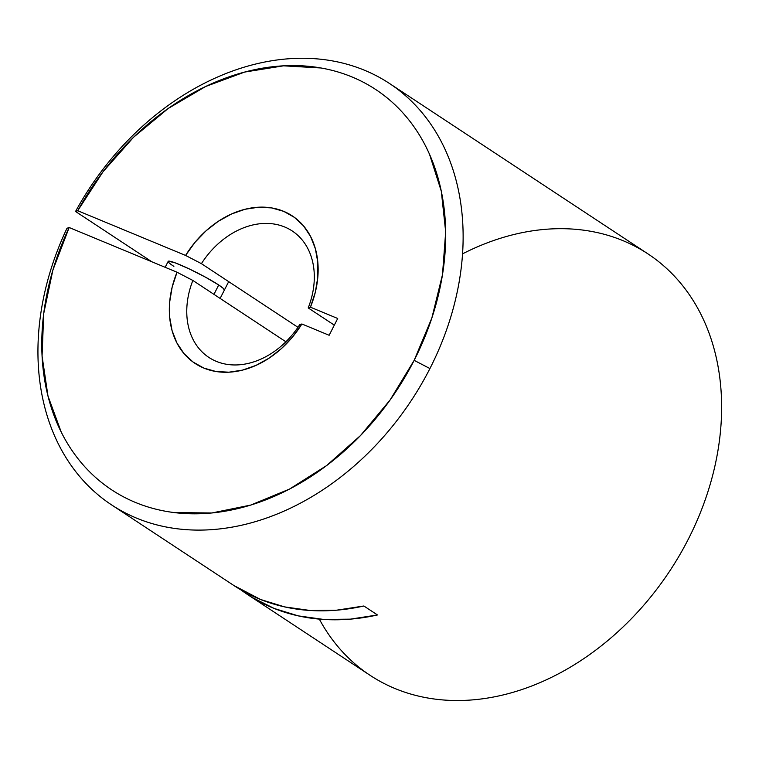 <?xml version="1.0" encoding="UTF-8"?>
<svg xmlns="http://www.w3.org/2000/svg" width="759" height="759" viewBox="0 0 759 759"><rect width="100%" height="100%" fill="white"/><g stroke="black" fill="none" stroke-linecap="round" stroke-linejoin="round"><path stroke-width="1.14" d="M75.549 211.476L77.722 210.717A239.778 183.109 123.4 0 1 355.459 78.433A239.778 183.109 123.4 0 1 414.158 360.345L429.926 368.551A252.396 192.748 -56.6 0 0 367.963 71.725A252.396 192.748 -56.6 0 0 75.549 211.476A252.396 192.748 123.4 0 1 389.462 83.462A252.396 192.748 123.4 0 1 429.926 368.551A252.396 192.748 123.4 0 1 111.611 504.906A252.396 192.748 123.4 0 1 66.991 228.269A252.396 192.748 -56.6 0 0 139.836 519.441A252.396 192.748 -56.6 0 0 429.926 368.551L414.158 360.345L390.088 400.002L360.525 435.533L326.588 465.59L289.549 489.062L250.793 505.058L211.77 512.989L173.953 512.543C161.667 510.997 149.931 508.065 138.745 503.758C127.559 499.45 117.133 493.843 107.465 486.946C97.807 480.049 89.078 471.984 81.298 462.743C73.519 453.512 66.83 443.284 61.223 432.061L47.978 396.037L42.068 356.037L43.718 313.543L52.864 270.157L69.164 227.51L66.991 228.269L69.164 227.51L177.027 272.225L69.164 227.51A239.778 183.109 123.4 0 0 138.745 503.758A239.778 183.109 123.4 0 0 414.158 360.345L431.843 318.04L442.488 274.673L445.675 231.875L441.302 191.23L429.518 154.286C424.385 142.711 418.143 132.085 410.78 122.417C403.418 112.74 395.088 104.211 385.781 96.81C376.473 89.41 366.36 83.281 355.459 78.433C344.548 73.585 333.049 70.094 320.943 67.978L283.543 65.824L244.645 72.067L205.717 86.46L168.213 108.471L133.537 137.265L102.996 171.781L77.722 210.717L185.585 255.432L201.42 263.658L297.955 327.3L201.42 263.658A75.72 57.826 123.4 0 1 292.215 230.973A75.72 57.826 123.4 0 1 308.211 307.926L334.321 325.137L308.211 307.926L310.44 307.186L315.327 292.215L317.822 277.158L317.841 262.519L315.393 248.791L310.554 236.419L303.486 225.831L294.416 217.378L283.667 211.334L271.58 207.909L258.563 207.216L245.043 209.266L231.495 214.01L218.345 221.267L206.04 230.821L195.006 242.33L185.585 255.432L77.722 210.717L75.549 211.476L151.847 261.779L75.549 211.476M170.993 264.379L173.877 266.39A31.546 2.96 27 0 1 168.194 261.362A31.546 2.96 27 0 1 187.976 268.316A31.546 2.96 27 0 1 218.725 284.986L205.499 277.187L189.171 268.885L175.253 262.88L168.422 261.181M111.611 504.906L234.057 585.635A252.396 192.748 -56.6 0 0 363.874 605.995L377.479 614.961A252.396 192.748 123.4 0 1 247.652 594.601L370.098 675.33A252.396 192.748 -56.6 0 0 669.95 570.692A252.396 192.748 -56.6 0 0 647.949 253.876L389.462 83.462M247.652 594.601A252.396 192.748 123.4 0 1 240.982 589.933L251.979 597.352L274.189 608.462L298.249 615.872L323.77 619.458L350.326 619.154L377.479 614.961L363.874 605.995L336.721 610.179L310.165 610.492L284.644 606.906L260.584 599.496L233.829 585.483M285.887 341.778L192.862 280.451L177.027 272.225L172.141 287.196L169.646 302.253L169.627 316.882L172.075 330.62L176.913 342.983L183.982 353.571L193.052 362.024L203.81 368.068L215.898 371.493L228.914 372.195L242.425 370.136L255.982 365.392L269.122 358.134L281.428 348.58L292.471 337.072L301.883 323.979L299.653 324.719A75.72 57.826 123.4 0 1 208.858 357.404A75.72 57.826 123.4 0 1 192.862 280.451L285.887 341.778M224.18 290.185L223.525 288.562L218.725 284.986A31.546 2.96 27 0 1 224.417 290.014L224.417 289.995M329.15 335.279L301.883 323.979L329.15 335.279L337.708 318.486L310.44 307.186L337.708 318.486L329.15 335.279M299.653 324.719L301.883 323.979A88.338 67.466 123.4 0 1 203.81 368.068A88.338 67.466 123.4 0 1 177.027 272.225L192.862 280.451A75.72 57.826 -56.6 0 0 216.315 361.36A75.72 57.826 -56.6 0 0 299.653 324.719M201.42 263.658L185.585 255.432A88.338 67.466 123.4 0 1 283.667 211.334A88.338 67.466 123.4 0 1 310.44 307.186L308.211 307.926A75.72 57.826 -56.6 0 0 284.758 227.017A75.72 57.826 -56.6 0 0 201.42 263.658M462.554 253.848A252.396 192.748 123.4 0 1 711.933 341.531A252.396 192.748 123.4 0 1 589.003 655.036A252.396 192.748 123.4 0 1 319.321 619.116M218.725 284.986L213.953 294.35L218.725 284.986M165.168 267.301L168.194 261.362M220.129 298.42L228.687 281.627"/></g></svg>
